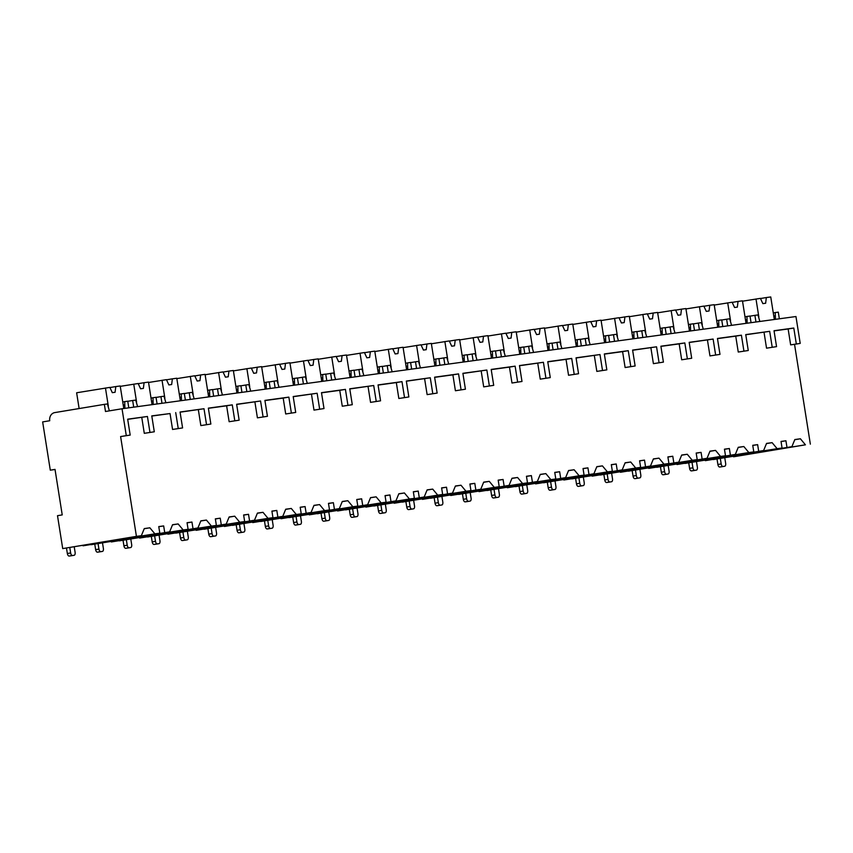 <?xml version="1.0" encoding="UTF-8"?>
<svg xmlns="http://www.w3.org/2000/svg" width="853" height="853" viewBox="0 0 853 853"><rect width="100%" height="100%" fill="white"/><g stroke="black" fill="none" stroke-linecap="round" stroke-linejoin="round"><path stroke-width="1.28" d="M55.018 469.395L50.295 470.174L42.65 421.915L49.741 420.742A7.219 6.227 82.2 0 1 54.752 412.596L104.365 404.365L105.495 411.498L122.032 408.758L126.287 435.627L120.614 436.565L136.427 536.366L62.717 548.596L57.503 515.692L62.226 514.903L55.018 469.395M55.04 469.502L50.295 470.174M791.893 446.673L713.257 459.564L791.893 446.673L794.836 439.54L800.402 438.783L805.424 444.818L733.463 456.355M763.606 450.544L684.97 463.435L763.606 450.544L766.548 443.411L772.114 442.654L777.136 448.689L705.175 460.225M735.329 454.414L656.682 467.305L735.329 454.414L738.261 447.292L743.827 446.524L748.849 452.559L676.898 464.096M707.041 458.285L628.394 471.176L707.041 458.285L709.984 451.162L715.55 450.395L720.572 456.43L648.611 467.966M678.753 462.155L600.117 475.046L678.753 462.155L681.696 455.033L687.262 454.265L692.284 460.3L620.323 471.848M650.476 466.026L571.83 478.917L650.476 466.026L653.409 458.903L658.974 458.136L663.997 464.171L592.046 475.718M622.189 469.896L543.542 482.787L622.189 469.896L625.121 462.774L630.698 462.006L635.72 468.041L563.758 479.589M593.901 473.767L515.265 486.668L593.901 473.767L596.844 466.644L602.41 465.877L607.432 471.912L535.471 483.459M565.614 477.637L486.978 490.539L565.614 477.637L568.556 470.515L574.122 469.747L579.144 475.782L507.194 487.33M537.337 481.508L458.69 494.409L537.337 481.508L540.269 474.385L545.845 473.618L550.867 479.653L478.906 491.2M509.049 485.378L430.413 498.28L509.049 485.378L511.992 478.256L517.558 477.488L522.58 483.523L450.619 495.071M480.761 489.249L402.126 502.15L480.761 489.249L483.704 482.126L489.27 481.359L494.292 487.394L422.342 498.941M452.485 493.119L373.838 506.021L452.485 493.119L455.417 485.997L460.993 485.229L466.015 491.264L394.054 502.812M424.197 496.99L345.561 509.891L424.197 496.99L427.14 489.867L432.706 489.1L437.728 495.135L365.766 506.682M395.909 500.86L317.273 513.762L395.909 500.86L398.852 493.738L404.418 492.97L409.44 499.005L337.489 510.552M367.632 504.731L288.986 517.632L367.632 504.731L370.565 497.608L376.13 496.841L381.163 502.875L309.202 514.423M339.345 508.601L260.709 521.503L339.345 508.601L342.288 501.479L347.853 500.711L352.875 506.746L280.914 518.293M311.057 512.472L232.421 525.373L311.057 512.472L314 505.349L319.566 504.581L324.588 510.616L252.627 522.164M282.78 516.342L204.134 529.244L282.78 516.342L285.712 509.22L291.278 508.452L296.3 514.487L224.35 526.034M254.493 520.213L175.846 533.114L254.493 520.213L257.435 513.09L263.001 512.322L268.023 518.357L196.062 529.905M226.205 524.083L147.569 536.985L226.205 524.083L229.148 516.961L234.714 516.193L239.736 522.228L167.774 533.775M197.928 527.954L119.281 540.855L197.928 527.954L200.86 520.831L206.426 520.063L211.448 526.098L139.497 537.646M169.64 531.824L90.994 544.726L169.64 531.824L172.573 524.702L178.149 523.934L183.171 529.969L111.21 541.516M62.717 548.596L141.353 535.695L144.296 528.572L149.861 527.804L154.883 533.839L82.922 545.387M721.414 466.794A2.772 1.407 -99.4 0 1 721.393 466.794L724.687 466.25A2.772 1.407 80.6 0 0 724.709 466.25A2.772 1.407 80.6 0 0 725.647 463.318L724.773 457.805M724.687 466.25L723.013 466.484A2.772 1.407 80.6 0 1 721.19 463.925L720.327 458.487M724.709 466.25L721.393 466.794A2.772 1.407 -99.4 0 1 721.382 466.804L719.708 467.028A2.772 1.407 -99.4 0 1 717.885 464.48L717.021 459.031M693.094 470.675L691.42 470.899A2.772 1.407 -99.4 0 1 689.597 468.35L692.903 467.796A2.772 1.407 80.6 0 0 694.726 470.355L693.116 470.664A2.772 1.407 -99.4 0 1 693.116 470.664A2.772 1.407 -99.4 0 1 693.094 470.675L696.4 470.12A2.772 1.407 80.6 0 0 696.421 470.12A2.772 1.407 80.6 0 0 697.359 467.188L696.485 461.676M692.903 467.796L692.039 462.358M689.597 468.35L688.734 462.902M664.85 474.535A2.772 1.407 -99.4 0 1 664.828 474.535L668.112 473.991A2.772 1.407 80.6 0 0 668.134 473.991A2.772 1.407 80.6 0 0 669.072 471.059L668.198 465.546M660.446 466.772L661.31 472.221A2.772 1.407 -99.4 0 0 663.144 474.769L664.807 474.545A2.772 1.407 -99.4 0 1 664.807 474.545L666.449 474.225A2.772 1.407 80.6 0 1 664.615 471.666L663.762 466.228M632.169 470.643L633.033 476.091A2.772 1.407 -99.4 0 0 634.856 478.64L636.53 478.416A2.772 1.407 -99.4 0 1 636.53 478.416A2.772 1.407 -99.4 0 1 636.541 478.405L639.835 477.861A2.772 1.407 80.6 0 0 639.857 477.861A2.772 1.407 80.6 0 0 640.795 474.929L639.921 469.417M636.541 478.405L638.161 478.096A2.772 1.407 80.6 0 1 636.338 475.537L635.474 470.099M608.285 482.276A2.772 1.407 -99.4 0 1 608.264 482.276L611.548 481.732A2.772 1.407 80.6 0 0 611.569 481.732A2.772 1.407 80.6 0 0 612.507 478.8L611.633 473.287M603.881 474.513L604.745 479.962A2.772 1.407 -99.4 0 0 606.568 482.51L608.242 482.286A2.772 1.407 -99.4 0 1 608.242 482.286L609.874 481.966A2.772 1.407 80.6 0 1 608.05 479.407L607.187 473.969M583.281 485.602L579.976 486.146A2.772 1.407 -99.4 0 1 579.976 486.146A2.772 1.407 -99.4 0 1 579.955 486.157L583.26 485.602A2.772 1.407 80.6 0 0 583.281 485.602A2.772 1.407 80.6 0 0 584.22 482.67L583.345 477.158M583.26 485.602L581.597 485.837A2.772 1.407 80.6 0 1 579.763 483.278L578.91 477.84M579.955 486.157L578.281 486.381A2.772 1.407 -99.4 0 1 576.457 483.832L575.594 478.384M551.71 490.017A2.772 1.407 -99.4 0 1 551.688 490.027L554.983 489.473A2.772 1.407 80.6 0 0 555.004 489.473A2.772 1.407 80.6 0 0 555.932 486.541L555.058 481.028M547.317 482.254L548.18 487.703A2.772 1.407 -99.4 0 0 550.004 490.251L551.667 490.027A2.772 1.407 -99.4 0 1 551.667 490.027L553.309 489.707A2.772 1.407 80.6 0 1 551.486 487.148L550.622 481.71M526.717 493.343L523.411 493.898A2.772 1.407 -99.4 0 1 523.411 493.898A2.772 1.407 -99.4 0 1 523.39 493.898L526.696 493.343A2.772 1.407 80.6 0 0 526.717 493.343A2.772 1.407 80.6 0 0 527.655 490.411L526.781 484.899M526.696 493.343L525.021 493.578A2.772 1.407 80.6 0 1 523.198 491.029L522.335 485.581M523.39 493.898L521.716 494.122A2.772 1.407 -99.4 0 1 519.893 491.573L519.029 486.125M495.145 497.757A2.772 1.407 -99.4 0 1 495.124 497.768L498.408 497.214A2.772 1.407 80.6 0 0 498.429 497.214A2.772 1.407 80.6 0 0 499.368 494.282L498.493 488.769M490.742 489.995L491.605 495.444A2.772 1.407 -99.4 0 0 493.429 497.992L495.103 497.768A2.772 1.407 -99.4 0 1 495.103 497.768L496.745 497.448A2.772 1.407 80.6 0 1 494.911 494.9L494.047 489.451M470.142 501.084L466.836 501.639A2.772 1.407 -99.4 0 1 466.836 501.639A2.772 1.407 -99.4 0 1 466.815 501.639L470.131 501.084A2.772 1.407 80.6 0 0 470.142 501.084A2.772 1.407 80.6 0 0 471.08 498.152L470.206 492.639M470.131 501.084L468.457 501.319A2.772 1.407 80.6 0 1 466.634 498.77L465.77 493.322M466.815 501.639L465.152 501.863A2.772 1.407 -99.4 0 1 463.318 499.314L462.465 493.866M434.177 497.736L435.041 503.185A2.772 1.407 -99.4 0 0 436.864 505.733L438.538 505.509A2.772 1.407 -99.4 0 1 438.538 505.509A2.772 1.407 -99.4 0 1 438.559 505.509L441.843 504.955A2.772 1.407 80.6 0 0 441.865 504.955A2.772 1.407 80.6 0 0 442.803 502.022L441.929 496.51M438.559 505.509L440.169 505.189A2.772 1.407 80.6 0 1 438.346 502.641L437.482 497.192M410.293 509.369A2.772 1.407 -99.4 0 1 410.272 509.38A2.772 1.407 -99.4 0 1 410.25 509.38L413.556 508.825A2.772 1.407 80.6 0 0 413.577 508.825A2.772 1.407 80.6 0 0 414.515 505.893L413.641 500.38M413.556 508.825L411.892 509.06A2.772 1.407 80.6 0 1 410.058 506.511L409.195 501.063M410.25 509.38L408.576 509.604A2.772 1.407 -99.4 0 1 406.753 507.055L405.889 501.607M377.612 505.477L378.465 510.926A2.772 1.407 -99.4 0 0 380.299 513.474L381.963 513.25A2.772 1.407 -99.4 0 1 381.963 513.25A2.772 1.407 -99.4 0 1 381.984 513.25L385.279 512.696A2.772 1.407 80.6 0 0 385.289 512.696A2.772 1.407 80.6 0 0 386.228 509.763L385.353 504.251M381.984 513.25L383.605 512.93A2.772 1.407 80.6 0 1 381.781 510.382L380.918 504.933M353.718 517.11A2.772 1.407 -99.4 0 1 353.696 517.121L356.991 516.566A2.772 1.407 80.6 0 0 357.012 516.566A2.772 1.407 80.6 0 0 357.951 513.634L357.076 508.121M356.991 516.566L355.317 516.801A2.772 1.407 80.6 0 1 353.494 514.252L352.63 508.804M357.012 516.566L353.696 517.121A2.772 1.407 -99.4 0 1 353.686 517.121L352.012 517.344A2.772 1.407 -99.4 0 1 350.188 514.796L349.325 509.348M321.037 513.218L321.901 518.667A2.772 1.407 -99.4 0 0 323.724 521.215L325.398 520.991A2.772 1.407 -99.4 0 1 325.398 520.991A2.772 1.407 -99.4 0 1 325.419 520.991L328.704 520.437A2.772 1.407 80.6 0 0 328.725 520.437A2.772 1.407 80.6 0 0 329.663 517.504L328.789 511.992M325.419 520.991L327.04 520.671A2.772 1.407 80.6 0 1 325.206 518.123L324.343 512.674M297.153 524.851A2.772 1.407 -99.4 0 1 297.132 524.862L300.416 524.307A2.772 1.407 80.6 0 0 300.437 524.307A2.772 1.407 80.6 0 0 301.376 521.375L300.501 515.862M292.75 517.089L293.613 522.537A2.772 1.407 -99.4 0 0 295.447 525.085L297.111 524.862A2.772 1.407 -99.4 0 1 297.111 524.862L298.753 524.542A2.772 1.407 80.6 0 1 296.929 521.993L296.066 516.545M268.866 528.721A2.772 1.407 -99.4 0 1 268.844 528.732L272.139 528.188A2.772 1.407 80.6 0 0 272.16 528.178A2.772 1.407 80.6 0 0 273.099 525.245L272.224 519.733M264.473 520.959L265.336 526.408A2.772 1.407 -99.4 0 0 267.16 528.956L268.834 528.732A2.772 1.407 -99.4 0 1 268.834 528.732L270.465 528.412A2.772 1.407 80.6 0 1 268.642 525.864L267.778 520.415M240.589 532.592A2.772 1.407 -99.4 0 1 240.567 532.603L243.851 532.059A2.772 1.407 80.6 0 0 243.873 532.048A2.772 1.407 80.6 0 0 244.811 529.116L243.937 523.603M236.185 524.83L237.049 530.278A2.772 1.407 -99.4 0 0 238.872 532.826L240.546 532.603A2.772 1.407 -99.4 0 1 240.546 532.603L242.177 532.283A2.772 1.407 80.6 0 1 240.354 529.734L239.49 524.286M215.585 535.919L212.28 536.473A2.772 1.407 -99.4 0 1 212.28 536.473A2.772 1.407 -99.4 0 1 212.258 536.473L215.564 535.929A2.772 1.407 80.6 0 0 215.585 535.919A2.772 1.407 80.6 0 0 216.523 532.997L215.649 527.474M215.564 535.929L213.9 536.153A2.772 1.407 80.6 0 1 212.066 533.605L211.213 528.156M212.258 536.473L210.595 536.697A2.772 1.407 -99.4 0 1 208.761 534.149L207.897 528.7M184.013 540.333A2.772 1.407 -99.4 0 1 183.992 540.344L187.287 539.8A2.772 1.407 80.6 0 0 187.308 539.789A2.772 1.407 80.6 0 0 188.246 536.868L187.372 531.344M179.62 532.571L180.484 538.019A2.772 1.407 -99.4 0 0 182.307 540.567L183.981 540.344A2.772 1.407 -99.4 0 1 183.981 540.344L185.613 540.024A2.772 1.407 80.6 0 1 183.79 537.475L182.926 532.027M159.021 543.66L155.715 544.214A2.772 1.407 -99.4 0 1 155.715 544.214A2.772 1.407 -99.4 0 1 155.694 544.214L158.999 543.67A2.772 1.407 80.6 0 0 159.021 543.66A2.772 1.407 80.6 0 0 159.959 540.738L159.084 535.215M158.999 543.67L157.325 543.894A2.772 1.407 80.6 0 1 155.502 541.346L154.638 535.897M155.694 544.214L154.02 544.438A2.772 1.407 -99.4 0 1 152.197 541.89L151.333 536.441M127.449 548.074A2.772 1.407 -99.4 0 1 127.428 548.084L130.712 547.541A2.772 1.407 80.6 0 0 130.733 547.53A2.772 1.407 80.6 0 0 131.671 544.609L130.797 539.085M123.045 540.312L123.909 545.76A2.772 1.407 -99.4 0 0 125.732 548.308L127.406 548.084A2.772 1.407 -99.4 0 1 127.406 548.084L129.048 547.765A2.772 1.407 80.6 0 1 127.214 545.216L126.361 539.768M102.456 551.401L99.14 551.955A2.772 1.407 -99.4 0 1 99.14 551.955A2.772 1.407 -99.4 0 1 99.119 551.955L102.435 551.411A2.772 1.407 80.6 0 0 102.456 551.401A2.772 1.407 80.6 0 0 103.384 548.479L102.52 542.956M102.435 551.411L100.761 551.635A2.772 1.407 80.6 0 1 98.937 549.087L98.074 543.638M99.119 551.955L97.455 552.179A2.772 1.407 -99.4 0 1 95.632 549.631L94.768 544.182M66.481 548.063L67.344 553.501A2.772 1.407 -99.4 0 0 69.168 556.049L70.842 555.825A2.772 1.407 -99.4 0 1 70.842 555.825A2.772 1.407 -99.4 0 1 70.863 555.825L74.147 555.282A2.772 1.407 80.6 0 0 74.168 555.271A2.772 1.407 80.6 0 0 75.107 552.349L74.232 546.826M74.147 555.282L72.473 555.506A2.772 1.407 80.6 0 1 70.65 552.957L69.786 547.509M733.569 456.792L805.424 444.818M705.292 460.663L782.062 448.017L781.028 441.438L785.922 440.766L786.967 447.345M677.005 464.533L753.785 451.887L752.741 445.309L757.635 444.637L758.68 451.216M648.717 468.404L725.498 455.758L724.453 449.179L729.358 448.507L730.392 455.086M620.44 472.274L697.21 459.628L696.176 453.05L701.07 452.378L702.115 458.957M592.153 476.145L668.933 463.499L667.888 456.92L672.782 456.248L673.827 462.827M563.865 480.015L640.646 467.369L639.601 460.791L644.505 460.119L645.54 466.698M535.588 483.886L612.358 471.24L611.313 464.661L616.218 463.989L617.263 470.568M507.3 487.756L584.081 475.11L583.036 468.532L587.93 467.86L588.975 474.439M479.013 491.627L555.793 478.981L554.749 472.402L559.653 471.73L560.688 478.309M450.736 495.497L527.506 482.851L526.461 476.273L531.366 475.601L532.411 482.18M422.448 499.368L499.218 486.722L498.184 480.143L503.078 479.471L504.123 486.05M394.161 503.238L470.941 490.592L469.896 484.014L474.801 483.342L475.835 489.921M365.884 507.108L442.654 494.463L441.609 487.884L446.514 487.212L447.558 493.791M337.596 510.979L414.366 498.333L413.332 491.754L418.226 491.083L419.271 497.662M309.308 514.849L386.089 502.204L385.044 495.625L389.938 494.953L390.983 501.532M281.021 518.72L357.802 506.074L356.757 499.495L361.661 498.824L362.706 505.402M252.744 522.59L329.514 509.945L328.48 503.366L333.374 502.694L334.419 509.273M224.456 526.461L301.237 513.815L300.192 507.236L305.086 506.565L306.131 513.143M196.169 530.331L272.949 517.686L271.904 511.107L276.809 510.435L277.843 517.014M167.892 534.202L244.662 521.556L243.627 514.977L248.522 514.306L249.566 520.884M139.604 538.072L216.385 525.427L215.34 518.848L220.234 518.176L221.279 524.755M111.316 541.943L188.097 529.297L187.052 522.718L191.957 522.047L192.991 528.625M83.04 545.813L159.81 533.168L158.765 526.589L163.669 525.917L164.714 532.496M136.427 536.366L141.353 535.695M777.136 448.689L782.062 448.017M748.849 452.559L753.785 451.887M720.572 456.43L725.498 455.758M692.284 460.3L697.21 459.628M663.997 464.171L668.933 463.499M635.72 468.041L640.646 467.369M607.432 471.912L612.358 471.24M579.144 475.782L584.081 475.11M550.867 479.653L555.793 478.981M522.58 483.523L527.506 482.851M494.292 487.394L499.218 486.722M466.015 491.264L470.941 490.592M437.728 495.135L442.654 494.463M409.44 499.005L414.366 498.333M381.163 502.875L386.089 502.204M352.875 506.746L357.802 506.074M324.588 510.616L329.514 509.945M296.3 514.487L301.237 513.815M268.023 518.357L272.949 517.686M239.736 522.228L244.662 521.556M211.448 526.098L216.385 525.427M183.171 529.969L188.097 529.297M154.883 533.839L159.81 533.168M794.761 439.721L800.402 438.783M120.614 436.565L130.189 435.094L127.673 419.186L147.43 416.477L127.694 419.345M144.285 433.324L154.297 431.789L144.285 433.324L141.769 417.426M151.802 416.051L170.046 413.556L172.562 429.454L182.585 427.918L180.058 412.02L204.006 408.736L180.09 412.18M200.85 425.583L210.862 424.048L200.85 425.583L198.333 409.685M208.367 408.31L226.621 405.815L229.137 421.713L239.149 420.177L236.633 404.279L260.57 400.995L236.654 404.439M257.414 417.842L267.437 416.307L257.414 417.842L254.898 401.944M264.942 400.569L283.185 398.074L285.702 413.972L295.714 412.436L293.197 396.538L317.135 393.254L293.219 396.698M313.989 410.101L324.001 408.566L313.989 410.101L311.473 394.203M321.506 392.828L339.75 390.333L342.277 406.231L352.289 404.695L349.762 388.797L373.71 385.513L349.794 388.957M370.554 402.36L380.566 400.825L370.554 402.36L368.038 386.452M378.071 385.087L396.325 382.581L398.841 398.49L408.854 396.954L406.337 381.056L430.275 377.772L406.359 381.216M427.129 394.619L437.141 393.084L427.129 394.619L424.602 378.711M434.646 377.346L452.89 374.84L455.406 390.749L465.418 389.213L462.902 373.315L486.85 370.031L462.934 373.475M483.694 386.878L493.706 385.343L483.694 386.878L481.177 370.97M491.211 369.605L509.454 367.099L511.981 383.008L521.993 381.472L519.477 365.564L543.414 362.29L519.498 365.734M540.258 379.137L550.27 377.602L540.258 379.137L537.742 363.229M547.786 361.864L566.029 359.358L568.546 375.267L578.558 373.731L576.042 357.823L599.979 354.549L576.063 357.993M596.833 371.396L606.846 369.861L596.833 371.396L594.317 355.488M604.35 354.123L622.594 351.617L625.11 367.526L635.133 365.99L632.606 350.082L656.554 346.808L632.638 350.252M653.398 363.655L663.41 362.12L653.398 363.655L650.882 347.747M660.915 346.371L679.169 343.876L681.686 359.785L691.698 358.249L689.181 342.341L713.119 339.067L689.203 342.501M709.963 355.914L719.985 354.379L709.963 355.914L707.446 340.006M717.49 338.63L735.734 336.135L738.25 352.044L748.262 350.508L745.746 334.6L769.683 331.327L745.767 334.76M766.538 348.173L776.55 346.638L766.538 348.173L764.021 332.265M774.055 330.889L788.129 328.97L790.646 344.868L794.538 344.335L810.35 444.146M158.786 526.727L163.669 525.917M144.221 528.743L149.861 527.804M122.032 408.758L795.956 316.527L800.21 343.396L790.646 344.868M800.21 343.396L794.538 344.335M126.287 435.627L130.189 435.094M748.262 350.508L738.25 352.044M691.698 358.249L681.686 359.785M635.133 365.99L625.11 367.526M578.558 373.731L568.546 375.267M521.993 381.472L511.981 383.008M465.418 389.213L455.406 390.749M408.854 396.954L398.841 398.49M352.289 404.695L342.277 406.231M295.714 412.436L285.702 413.972M239.149 420.177L229.137 421.713M182.585 427.918L172.562 429.454M796.318 343.93L793.791 328.032L788.129 328.97M154.297 431.789L151.781 415.891L170.046 413.556M149.957 432.386L147.43 416.477M776.55 346.638L774.034 330.729L793.791 328.032M772.21 347.235L769.683 331.327M743.923 351.105L741.406 335.197L735.734 336.135M719.985 354.379L717.458 338.47L741.406 335.197M715.635 354.976L713.119 339.067M687.358 358.846L684.831 342.938L679.169 343.876M663.41 362.12L660.894 346.211L684.831 342.938M659.07 362.717L656.554 346.808M630.783 366.587L628.266 350.679L622.594 351.617M606.846 369.861L604.329 353.952L628.266 350.679M602.506 370.458L599.979 354.549M574.218 374.328L571.702 358.42L566.029 359.358M550.27 377.602L547.754 361.693L571.702 358.42M545.931 378.199L543.414 362.29M517.643 382.069L515.127 366.161L509.454 367.099M493.706 385.343L491.189 369.445L515.127 366.161M489.366 385.94L486.85 370.031M461.078 389.81L458.562 373.902L452.89 374.84M437.141 393.084L434.614 377.186L458.562 373.902M432.791 393.681L430.275 377.772M404.514 397.551L401.987 381.643L396.325 382.581M380.566 400.825L378.05 384.927L401.987 381.643M376.226 401.422L373.71 385.513M347.939 405.292L345.422 389.384L339.75 390.333M324.001 408.566L321.485 392.668L345.422 389.384M319.662 409.163L317.135 393.254M291.374 413.033L288.858 397.125L283.185 398.074M267.437 416.307L264.91 400.409L288.858 397.125M263.087 416.904L260.57 400.995M234.81 420.774L232.283 404.866L226.621 405.815M210.862 424.048L208.345 408.15L232.283 404.866M206.522 424.645L204.006 408.736M178.234 428.515L175.718 412.607M127.769 401.305L132.652 400.494L133.708 407.158M122.736 401.912L127.747 401.166L128.803 407.83M773.266 312.88L775.228 312.561L775.452 319.331M775.228 312.561L778.288 312.145L779.343 318.798M109.376 410.847L107.425 403.949L104.365 404.365M750.022 316.154L754.905 315.343L755.961 321.997M754.905 315.343L757.965 314.917L759.852 321.464M744.989 316.751L750 316.015L751.056 322.669M746.94 316.431L747.164 323.202M721.745 320.024L726.617 319.214L727.673 325.867M726.617 319.214L729.678 318.787L731.575 325.334M716.701 320.621L721.723 319.886L722.779 326.539M718.663 320.301L718.876 327.072M693.457 323.895L698.34 323.084L699.396 329.738M698.34 323.084L701.401 322.658L703.288 329.205M688.414 324.492L693.436 323.756L694.491 330.41M690.376 324.172L690.589 330.943M665.169 327.765L670.053 326.955L671.108 333.608M670.053 326.955L673.113 326.528L675 333.075M660.137 328.362L665.148 327.627L666.204 334.28M662.088 328.042L662.312 334.813M636.892 331.636L641.765 330.825L642.821 337.479M641.765 330.825L644.825 330.41L646.723 336.946M631.849 332.233L636.871 331.497L637.927 338.151M633.8 331.913L634.024 338.684M608.605 335.506L613.488 334.696L614.533 341.349M613.488 334.696L616.548 334.28L618.436 340.816M603.561 336.103L608.584 335.368L609.639 342.021M605.523 335.783L605.737 342.554M580.317 339.377L585.201 338.566L586.256 345.22M585.201 338.566L588.261 338.151L590.148 344.687M575.285 339.974L580.296 339.238L581.351 345.891M577.236 339.654L577.46 346.425M552.04 343.247L556.913 342.437L557.969 349.09M556.913 342.437L559.973 342.021L561.871 348.557M546.997 343.844L552.019 343.109L553.075 349.762M548.948 343.524L549.172 350.295M523.753 347.118L528.625 346.307L529.681 352.961M528.625 346.307L531.696 345.891L533.583 352.428M518.709 347.715L523.731 346.979L524.787 353.632M520.671 347.395L520.884 354.166M495.465 350.988L500.348 350.178L501.404 356.831M500.348 350.178L503.409 349.762L505.296 356.298M490.432 351.585L495.444 350.85L496.499 357.503M492.384 351.265L492.607 358.036M467.188 354.859L472.061 354.048L473.116 360.712M472.061 354.048L475.121 353.632L477.019 360.169M462.145 355.466L467.167 354.72L468.212 361.373M464.096 355.136L464.32 361.907M438.9 358.729L443.773 357.919L444.829 364.583M443.773 357.919L446.844 357.503L448.731 364.05M433.857 359.337L438.879 358.591L439.935 365.244M435.819 359.006L436.032 365.777M410.613 362.6L415.496 361.789L416.552 368.453M415.496 361.789L418.556 361.373L420.444 367.92M405.58 363.207L410.592 362.461L411.647 369.114M407.531 362.877L407.755 369.648M382.336 366.47L387.209 365.66L388.264 372.324M387.209 365.66L390.269 365.244L392.156 371.791M377.293 367.078L382.304 366.332L383.36 372.985M379.244 366.747L379.468 373.518M354.048 370.341L358.921 369.53L359.977 376.194M358.921 369.53L361.992 369.114L363.879 375.661M349.005 370.948L354.027 370.202L355.083 376.855M350.967 370.618L351.18 377.389M325.761 374.211L330.644 373.401L331.7 380.065M330.644 373.401L333.704 372.985L335.592 379.532M320.717 374.819L325.739 374.072L326.795 380.726M322.679 374.488L322.903 381.259M297.473 378.082L302.357 377.271L303.412 383.935M302.357 377.271L305.417 376.855L307.304 383.402M292.44 378.689L297.452 377.943L298.507 384.596M294.392 378.359L294.616 385.14M269.196 381.952L274.069 381.142L275.124 387.806M274.069 381.142L277.129 380.726L279.027 387.273M264.153 382.56L269.175 381.813L270.23 388.478M266.115 382.229L266.328 389.011M240.909 385.823L245.792 385.012L246.848 391.676M245.792 385.012L248.852 384.596L250.739 391.143M235.865 386.43L240.887 385.684L241.943 392.348M237.827 386.1L238.04 392.881M212.621 389.693L217.504 388.883L218.56 395.547M217.504 388.883L220.564 388.467L222.452 395.014M207.588 390.301L212.6 389.554L213.655 396.219M209.539 389.97L209.763 396.752M184.344 393.564L189.217 392.753L190.272 399.417M189.217 392.753L192.277 392.337L194.175 398.884M179.301 394.171L184.323 393.425L185.378 400.089M181.252 393.841L181.476 400.622M156.056 397.434L160.94 396.624L161.985 403.288M160.94 396.624L164 396.208L165.887 402.755M151.013 398.042L156.035 397.295L157.091 403.959M152.975 397.711L153.188 404.493M132.652 400.494L135.712 400.078L137.6 406.625M124.687 401.582L124.911 408.363M773.788 316.154L774.908 315.962M742.526 301.194L760.407 298.358L762.849 303.625L765.631 303.252L766.335 297.548L770.749 296.951L774.321 319.491M760.481 298.518L766.335 297.548M758.85 316.975L755.993 298.966M123.248 405.175L124.378 404.994M79.126 408.555L76.631 392.775L109.866 387.39L112.308 392.657L115.091 392.273L115.795 386.569L120.209 385.972L123.781 408.512M109.941 387.55L115.795 386.569M108.31 406.007L105.452 387.987M745.501 320.024L746.631 319.832M714.238 305.065L732.119 302.229L734.561 307.496L737.344 307.123L738.048 301.418L742.462 300.821L746.034 323.362M732.194 302.389L738.048 301.418M730.563 320.845L727.705 302.836M717.224 323.895L718.343 323.703M685.951 308.935L703.832 306.099L706.273 311.366L709.056 310.993L709.771 305.289L714.174 304.692L717.746 327.232M703.906 306.259L709.771 305.289M702.275 324.716L699.428 306.707M688.936 327.765L690.056 327.573M657.674 312.806L675.555 309.97L677.996 315.237L680.779 314.864L681.483 309.159L685.897 308.562L689.469 331.103M675.619 310.129L681.483 309.159M673.987 328.586L671.14 310.577M660.649 331.636L661.779 331.444M629.386 316.676L647.267 313.84L649.709 319.107L652.492 318.734L653.195 313.03L657.61 312.433L661.182 334.973M647.342 314L653.195 313.03M645.71 332.457L642.853 314.448M632.372 335.506L633.491 335.314M601.098 320.547L618.979 317.711L621.421 322.978L624.204 322.605L624.918 316.9L629.322 316.303L632.894 338.844M619.054 317.87L624.918 316.9M617.423 336.327L614.576 318.318M604.084 339.377L605.203 339.185M572.821 324.417L590.692 321.581L593.144 326.848L595.927 326.475L596.631 320.771L601.045 320.174L604.606 342.714M590.766 321.741L596.631 320.771M589.135 340.198L586.288 322.189M575.796 343.247L576.927 343.055M544.534 328.288L562.415 325.451L564.857 330.719L567.64 330.346L568.343 324.641L572.758 324.044L576.329 346.585M562.49 325.611L568.343 324.641M560.858 344.068L558.001 326.059M547.519 347.118L548.639 346.926M516.246 332.158L534.127 329.322L536.569 334.589L539.352 334.216L540.066 328.512L544.47 327.915L548.042 350.455M534.202 329.482L540.066 328.512M532.571 347.939L529.713 329.93M519.232 350.988L520.351 350.796M487.969 336.029L505.84 333.192L508.292 338.47L511.075 338.087L511.779 332.382L516.193 331.785L519.754 354.326M505.914 333.352L511.779 332.382M504.283 351.809L501.436 333.8M490.944 354.859L492.074 354.667M459.682 339.91L477.563 337.063L480.004 342.341L482.787 341.957L483.491 336.253L487.905 335.655L491.477 358.196M477.637 337.223L483.491 336.253M476.006 355.68L473.148 337.671M462.657 358.729L463.787 358.537M431.394 343.78L449.275 340.933L451.717 346.211L454.5 345.828L455.214 340.123L459.618 339.526L463.19 362.067M449.35 341.093L455.214 340.123M447.718 359.55L444.861 341.541M434.38 362.6L435.499 362.408M403.106 347.651L420.987 344.804L423.429 350.082L426.223 349.698L426.926 343.994L431.33 343.396L434.902 365.937M421.062 344.964L426.926 343.994M419.431 363.431L416.584 345.412M406.092 366.47L407.222 366.278M374.83 351.521L392.711 348.674L395.152 353.952L397.935 353.568L398.639 347.864L403.053 347.267L406.625 369.807M392.785 348.834L398.639 347.864M391.154 367.302L388.296 349.282M377.804 370.341L378.935 370.149M346.542 355.392L364.423 352.545L366.865 357.823L369.648 357.439L370.351 351.735L374.766 351.137L378.337 373.678M364.498 352.705L370.351 351.735M362.866 371.172L360.009 353.153M349.527 374.211L350.647 374.019M318.254 359.262L336.135 356.426L338.577 361.693L341.371 361.309L342.074 355.605L346.478 355.008L350.05 377.548M336.21 356.575L342.074 355.605M334.579 375.043L331.732 357.023M321.24 378.082L322.359 377.89M289.977 363.133L307.858 360.297L310.3 365.564L313.083 365.18L313.787 359.476L318.201 358.878L321.773 381.419M307.933 360.446L313.787 359.476M306.302 378.913L303.444 360.894M292.952 381.952L294.082 381.76M261.69 367.003L279.571 364.167L282.012 369.434L284.795 369.05L285.499 363.346L289.913 362.749L293.485 385.289M279.645 364.327L285.499 363.346M278.014 382.784L275.156 364.764M264.675 385.823L265.795 385.641M233.402 370.874L251.283 368.038L253.725 373.305L256.508 372.921L257.222 367.216L261.626 366.619L265.198 389.16M251.358 368.197L257.222 367.216M249.726 386.654L246.88 368.635M236.388 389.693L237.507 389.512M205.125 374.744L223.006 371.908L225.448 377.175L228.231 376.791L228.935 371.087L233.349 370.49L236.921 393.03M223.07 372.068L228.935 371.087M221.439 390.525L218.592 372.505M208.1 393.564L209.23 393.382M176.838 378.615L194.719 375.778L197.16 381.046L199.943 380.662L200.647 374.957L205.061 374.36L208.633 396.901M194.793 375.938L200.647 374.957M193.162 394.395L190.304 376.376M179.823 397.434L180.943 397.253M148.55 382.485L166.431 379.649L168.873 384.916L171.656 384.532L172.37 378.828L176.774 378.231L180.346 400.771M166.506 379.809L172.37 378.828M164.874 398.266L162.027 380.246M151.535 401.305L152.655 401.123M120.273 386.356L138.143 383.519L140.596 388.787L143.379 388.403L144.082 382.698L148.497 382.101L152.058 404.642M138.218 383.679L144.082 382.698M136.587 402.136L133.74 384.117M781.049 441.577L785.922 440.766M766.474 443.592L772.114 442.654M752.762 445.447L757.635 444.637M738.197 447.462L743.827 446.524M724.474 449.318L729.358 448.507M709.909 451.333L715.55 450.395M696.197 453.188L701.07 452.378M681.622 455.203L687.262 454.265M667.91 457.059L672.782 456.248M653.334 459.074L658.974 458.136M639.622 460.929L644.505 460.119M625.057 462.944L630.698 462.006M611.334 464.8L616.218 463.989M596.769 466.815L602.41 465.877M583.057 468.67L587.93 467.86M568.482 470.685L574.122 469.747M554.77 472.541L559.653 471.73M540.205 474.556L545.845 473.618M526.482 476.411L531.366 475.601M511.917 478.426L517.558 477.488M498.205 480.282L503.078 479.471M483.63 482.297L489.27 481.359M469.918 484.152L474.801 483.342M455.353 486.167L460.993 485.229M441.63 488.023L446.514 487.212M427.065 490.038L432.706 489.1M413.353 491.893L418.226 491.083M398.777 493.908L404.418 492.97M385.066 495.764L389.938 494.953M370.501 497.779L376.13 496.841M356.778 499.634L361.661 498.824M342.213 501.649L347.853 500.711M328.501 503.505L333.374 502.694M313.925 505.52L319.566 504.581M300.213 507.375L305.086 506.565M285.648 509.39L291.278 508.452M271.926 511.246L276.809 510.435M257.361 513.261L263.001 512.322M243.649 515.116L248.522 514.306M229.073 517.131L234.714 516.193M215.361 518.987L220.234 518.176M200.786 521.002L206.426 520.063M187.074 522.857L191.957 522.047M172.509 524.872L178.149 523.934M717.885 464.48L721.19 463.925M719.708 467.028L723.013 466.484M691.42 470.899L694.726 470.355M661.31 472.221L664.615 471.666M663.144 474.769L666.449 474.225M633.033 476.091L636.338 475.537M634.856 478.64L638.161 478.096M604.745 479.962L608.05 479.407M606.568 482.51L609.874 481.966M576.457 483.832L579.763 483.278M578.281 486.381L581.597 485.837M548.18 487.703L551.486 487.148M550.004 490.251L553.309 489.707M519.893 491.573L523.198 491.029M521.716 494.122L525.021 493.578M491.605 495.444L494.911 494.9M493.429 497.992L496.745 497.448M463.318 499.314L466.634 498.77M465.152 501.863L468.457 501.319M435.041 503.185L438.346 502.641M436.864 505.733L440.169 505.189M406.753 507.055L410.058 506.511M408.576 509.604L411.892 509.06M378.465 510.926L381.781 510.382M380.299 513.474L383.605 512.93M350.188 514.796L353.494 514.252M352.012 517.344L355.317 516.801M321.901 518.667L325.206 518.123M323.724 521.215L327.04 520.671M293.613 522.537L296.929 521.993M295.447 525.085L298.753 524.542M265.336 526.408L268.642 525.864M267.16 528.956L270.465 528.412M237.049 530.278L240.354 529.734M238.872 532.826L242.177 532.283M208.761 534.149L212.066 533.605M210.595 536.697L213.9 536.153M180.484 538.019L183.79 537.475M182.307 540.567L185.613 540.024M152.197 541.89L155.502 541.346M154.02 544.438L157.325 543.894M123.909 545.76L127.214 545.216M125.732 548.308L129.048 547.765M95.632 549.631L98.937 549.087M97.455 552.179L100.761 551.635M67.344 553.501L70.65 552.957M69.168 556.049L72.473 555.506M410.272 509.38L413.577 508.825M70.863 555.825L74.168 555.271"/></g></svg>
